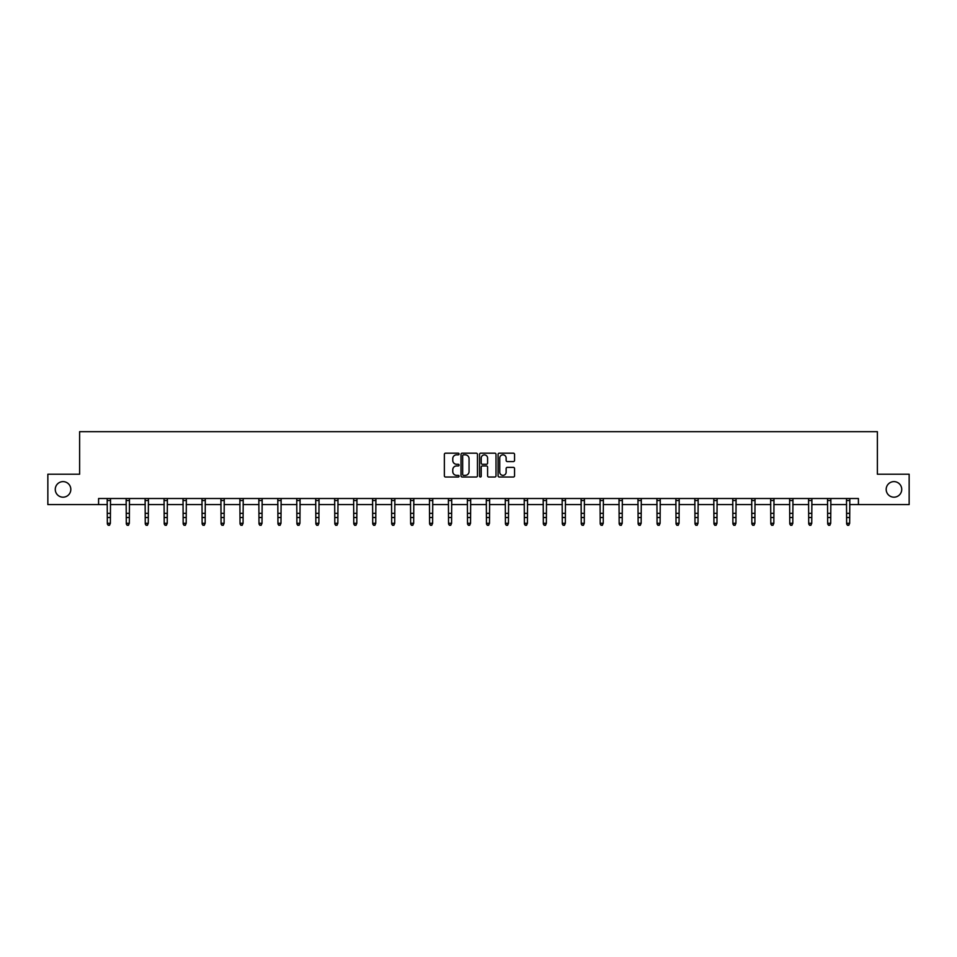 <?xml version="1.0" encoding="UTF-8"?>
<svg xmlns="http://www.w3.org/2000/svg" width="957" height="957" viewBox="0 0 957 957"><rect width="100%" height="100%" fill="white"/><g stroke="black" fill="none" stroke-linecap="round" stroke-linejoin="round"><path stroke-width="1.44" d="M886.182 489.41A7.776 7.776 0 0 0 893.958 497.185A7.776 7.776 0 0 0 901.733 489.41A7.776 7.776 0 0 0 893.958 481.622A7.776 7.776 0 0 0 886.182 489.41M55.267 489.41A7.776 7.776 0 0 0 63.042 497.185A7.776 7.776 0 0 0 70.818 489.41A7.776 7.776 0 0 0 63.042 481.622A7.776 7.776 0 0 0 55.267 489.41M459.061 454.013A0.837 0.837 0 0 0 458.224 453.175L445.555 453.175A1.196 1.196 0 0 0 444.359 454.372L444.359 475.832A1.196 1.196 0 0 0 445.555 477.029L458.224 477.029A0.837 0.837 0 0 0 459.061 476.191A0.837 0.837 0 0 0 458.224 475.354L456.585 475.354A3.816 3.816 0 0 1 452.769 471.538L452.769 469.755A3.816 3.816 0 0 1 456.585 465.939L458.224 465.939A0.837 0.837 0 0 0 459.061 465.102A0.837 0.837 0 0 0 458.224 464.265L456.585 464.265A3.816 3.816 0 0 1 452.769 460.449L452.769 458.654A3.816 3.816 0 0 1 456.585 454.838L458.224 454.838A0.837 0.837 0 0 0 459.061 454.013M513.359 461.585A1.196 1.196 0 0 0 514.555 460.389L514.555 454.372A1.196 1.196 0 0 0 513.359 453.175L499.279 453.175A1.196 1.196 0 0 0 498.095 454.372L498.095 475.832A1.196 1.196 0 0 0 499.279 477.029L513.359 477.029A1.196 1.196 0 0 0 514.555 475.832L514.555 468.559A1.196 1.196 0 0 0 513.359 467.363L507.33 467.363A1.196 1.196 0 0 0 506.145 468.559L506.145 472.172A3.194 3.194 0 0 1 502.951 475.354A3.194 3.194 0 0 1 499.757 472.172L499.757 458.032A3.194 3.194 0 0 1 502.951 454.838A3.194 3.194 0 0 1 506.145 458.032L506.145 460.389A1.196 1.196 0 0 0 507.33 461.585L513.359 461.585M98.583 504.59L47.85 504.59L47.85 474.217L79.622 474.217L79.622 431.679L877.378 431.679L877.378 474.217L909.15 474.217L909.15 504.59L858.417 504.59L858.417 498.513L98.583 498.513L98.583 504.59L107.328 504.59M477.459 454.372A1.196 1.196 0 0 0 476.263 453.175L462.183 453.175A1.196 1.196 0 0 0 460.999 454.372L460.999 475.832A1.196 1.196 0 0 0 462.183 477.029L476.263 477.029A1.196 1.196 0 0 0 477.459 475.832L477.459 454.372M480.737 453.175L494.817 453.175A1.196 1.196 0 0 1 496.001 454.372L496.001 475.832A1.196 1.196 0 0 1 494.817 477.029L488.788 477.029A1.196 1.196 0 0 1 487.592 475.832L487.592 467.124A1.196 1.196 0 0 0 486.407 465.939L482.412 465.939A1.196 1.196 0 0 0 481.215 467.124L481.215 476.191A0.837 0.837 0 0 1 480.378 477.029A0.837 0.837 0 0 1 479.541 476.191L479.541 454.372A1.196 1.196 0 0 1 480.737 453.175M110.366 504.59L126.288 504.59M129.327 504.59L145.249 504.59M148.287 504.59L164.197 504.59M167.236 504.59L183.158 504.59M186.196 504.59L202.118 504.59M205.157 504.59L221.067 504.59M224.105 504.59L240.028 504.59M243.066 504.59L258.988 504.59M262.015 504.59L277.937 504.59M280.975 504.59L296.897 504.59M299.936 504.59L315.846 504.59M318.884 504.59L334.806 504.59M337.845 504.59L353.767 504.59M356.805 504.59L372.716 504.59M375.754 504.59L391.676 504.59M394.715 504.59L410.637 504.59M413.675 504.59L429.585 504.59M432.624 504.59L448.546 504.59M451.584 504.59L467.506 504.59M470.545 504.59L486.455 504.59M489.494 504.59L505.416 504.59M508.454 504.59L524.376 504.59M527.415 504.59L543.325 504.59M546.363 504.59L562.285 504.59M565.324 504.59L581.246 504.59M584.284 504.59L600.195 504.59M603.233 504.59L619.155 504.59M622.194 504.59L638.116 504.59M641.154 504.59L657.064 504.59M660.103 504.59L676.025 504.59M679.063 504.59L694.985 504.59M698.012 504.59L713.934 504.59M716.972 504.59L732.895 504.59M735.933 504.59L751.843 504.59M754.882 504.59L770.804 504.59M773.842 504.59L789.764 504.59M792.803 504.59L808.713 504.59M811.751 504.59L827.673 504.59M830.712 504.59L846.634 504.59M849.672 504.59L858.417 504.59M463.499 454.838A0.837 0.837 0 0 0 462.662 455.676L462.662 474.528A0.837 0.837 0 0 0 463.499 475.354L465.234 475.354A3.816 3.816 0 0 0 469.05 471.538L469.05 458.654A3.816 3.816 0 0 0 465.234 454.838L463.499 454.838M487.592 458.092A3.194 3.194 0 0 0 484.409 454.898A3.194 3.194 0 0 0 481.215 458.092L481.215 463.068A1.196 1.196 0 0 0 482.412 464.265L486.407 464.265A1.196 1.196 0 0 0 487.592 463.068L487.592 458.092M109.457 525.046L110.366 523.3L110.522 498.513L107.184 498.537L107.328 523.3L110.366 523.3L109.457 525.321L108.249 525.046L109.457 525.321M108.249 525.321L107.328 523.981L108.249 525.046M128.417 525.046L129.327 523.3L129.482 498.513L126.145 498.537L126.288 523.3L129.327 523.3L128.417 525.321L127.197 525.046L128.417 525.321M127.197 525.321L126.288 523.981L127.197 525.046M147.366 525.046L148.287 523.3L148.431 498.513L145.105 498.537L145.249 523.3L148.287 523.3L147.366 525.321L146.158 525.046L147.366 525.321M146.158 525.321L145.249 523.981L146.158 525.046M166.327 525.046L167.236 523.3L167.379 498.537L164.054 498.537L164.197 523.3L167.236 523.3L166.327 525.321L165.106 525.046L166.327 525.321M165.106 525.321L164.197 523.981L165.106 525.046M185.287 525.046L186.196 523.3L186.34 498.537L183.014 498.537L183.158 523.3L186.196 523.3L185.287 525.321L184.067 525.046L185.287 525.321M184.067 525.321L183.158 523.981L184.067 525.046M204.236 525.046L205.157 523.3L205.3 498.513L201.975 498.537L202.118 523.3L205.157 523.3L204.236 525.321L203.028 525.046L204.236 525.321M203.028 525.321L202.118 523.981L203.028 525.046M220.911 498.513L221.067 523.3L224.105 523.3L223.196 525.321L221.976 525.046L223.196 525.321M223.196 525.046L224.105 523.3L224.261 498.513L220.923 498.537M221.976 525.321L221.067 523.981L221.976 525.046M239.872 498.513L240.028 523.3L243.066 523.3L242.157 525.321L240.937 525.046L242.157 525.321M242.157 525.046L243.066 523.3L243.222 498.513L239.884 498.537M240.937 525.321L240.028 523.981L240.937 525.046M261.105 525.046L262.015 523.3L262.17 498.513L258.833 498.537L258.988 523.3L262.015 523.3L261.105 525.321L259.897 525.046L261.105 525.321M259.897 525.321L258.988 523.981L259.897 525.046M280.066 525.046L280.975 523.3L281.131 498.513L277.793 498.537L277.937 523.3L280.975 523.3L280.066 525.321L278.846 525.046L280.066 525.321M278.846 525.321L277.937 523.981L278.846 525.046M299.027 525.046L299.936 523.3L300.091 498.513L296.754 498.537L296.897 523.3L299.936 523.3L299.027 525.321L297.806 525.046L299.027 525.321M297.806 525.321L296.897 523.981L297.806 525.046M317.975 525.046L318.884 523.3L319.04 498.513L315.702 498.537L315.846 523.3L318.884 523.3L317.975 525.321L316.767 525.046L317.975 525.321M316.767 525.321L315.846 523.981L316.767 525.046M336.936 525.046L337.845 523.3L338 498.513L334.663 498.537L334.806 523.3L337.845 523.3L336.936 525.321L335.716 525.046L336.936 525.321M335.716 525.321L334.806 523.981L335.716 525.046M355.896 525.046L356.805 523.3L356.961 498.513L353.623 498.537L353.767 523.3L356.805 523.3L355.896 525.321L354.676 525.046L355.896 525.321M354.676 525.321L353.767 523.981L354.676 525.046M374.845 525.046L375.754 523.3L375.91 498.513L372.572 498.537L372.716 523.3L375.754 523.3L374.845 525.321L373.637 525.046L374.845 525.321M373.637 525.321L372.716 523.981L373.637 525.046M393.805 525.046L394.715 523.3L394.87 498.513L391.533 498.537L391.676 523.3L394.715 523.3L393.805 525.321L392.585 525.046L393.805 525.321M392.585 525.321L391.676 523.981L392.585 525.046M412.766 525.046L413.675 523.3L413.831 498.513L410.493 498.537L410.637 523.3L413.675 523.3L412.766 525.321L411.546 525.046L412.766 525.321M411.546 525.321L410.637 523.981L411.546 525.046M431.715 525.046L432.624 523.3L432.767 498.537L429.442 498.537L429.585 523.3L432.624 523.3L431.715 525.321L430.506 525.046L431.715 525.321M430.506 525.321L429.585 523.981L430.506 525.046M450.675 525.046L451.584 523.3L451.728 498.537L448.402 498.537L448.546 523.3L451.584 523.3L450.675 525.321L449.455 525.046L450.675 525.321M449.455 525.321L448.546 523.981L449.455 525.046M469.624 525.046L470.545 523.3L470.688 498.537L467.363 498.537L467.506 523.3L470.545 523.3L469.624 525.321L468.416 525.046L469.624 525.321M468.416 525.321L467.506 523.981L468.416 525.046M486.3 498.513L486.455 523.3L489.494 523.3L488.584 525.321L487.376 525.046L488.584 525.321M488.584 525.046L489.494 523.3L489.649 498.513L486.312 498.537M487.376 525.321L486.455 523.981L487.376 525.046M505.26 498.513L505.416 523.3L508.454 523.3L507.545 525.321L506.325 525.046L507.545 525.321M507.545 525.046L508.454 523.3L508.61 498.513L505.272 498.537M506.325 525.321L505.416 523.981L506.325 525.046M524.221 498.513L524.376 523.3L527.415 523.3L526.494 525.321L525.285 525.046L526.494 525.321M526.494 525.046L527.415 523.3L527.558 498.513L524.233 498.537M525.285 525.321L524.376 523.981L525.285 525.046M545.454 525.046L546.363 523.3L546.519 498.513L543.181 498.537L543.325 523.3L546.363 523.3L545.454 525.321L544.234 525.046L545.454 525.321M544.234 525.321L543.325 523.981L544.234 525.046M564.415 525.046L565.324 523.3L565.479 498.513L562.142 498.537L562.285 523.3L565.324 523.3L564.415 525.321L563.195 525.046L564.415 525.321M563.195 525.321L562.285 523.981L563.195 525.046M583.363 525.046L584.284 523.3L584.428 498.513L581.102 498.537L581.246 523.3L584.284 523.3L583.363 525.321L582.155 525.046L583.363 525.321M582.155 525.321L581.246 523.981L582.155 525.046M602.324 525.046L603.233 523.3L603.389 498.513L600.051 498.537L600.195 523.3L603.233 523.3L602.324 525.321L601.104 525.046L602.324 525.321M601.104 525.321L600.195 523.981L601.104 525.046M621.284 525.046L622.194 523.3L622.349 498.513L619.012 498.537L619.155 523.3L622.194 523.3L621.284 525.321L620.064 525.046L621.284 525.321M620.064 525.321L619.155 523.981L620.064 525.046M640.233 525.046L641.154 523.3L641.298 498.513L637.96 498.537L638.116 523.3L641.154 523.3L640.233 525.321L639.025 525.046L640.233 525.321M639.025 525.321L638.116 523.981L639.025 525.046M659.194 525.046L660.103 523.3L660.258 498.513L656.921 498.537L657.064 523.3L660.103 523.3L659.194 525.321L657.973 525.046L659.194 525.321M657.973 525.321L657.064 523.981L657.973 525.046M678.154 525.046L679.063 523.3L679.219 498.513L675.881 498.537L676.025 523.3L679.063 523.3L678.154 525.321L676.934 525.046L678.154 525.321M676.934 525.321L676.025 523.981L676.934 525.046M697.103 525.046L698.012 523.3L698.167 498.513L694.83 498.537L694.985 523.3L698.012 523.3L697.103 525.321L695.895 525.046L697.103 525.321M695.895 525.321L694.985 523.981L695.895 525.046M716.063 525.046L716.972 523.3L717.116 498.537L713.79 498.537L713.934 523.3L716.972 523.3L716.063 525.321L714.843 525.046L716.063 525.321M714.843 525.321L713.934 523.981L714.843 525.046M735.024 525.046L735.933 523.3L736.077 498.537L732.751 498.537L732.895 523.3L735.933 523.3L735.024 525.321L733.804 525.046L735.024 525.321M733.804 525.321L732.895 523.981L733.804 525.046M753.972 525.046L754.882 523.3L755.037 498.513L751.7 498.537L751.843 523.3L754.882 523.3L753.972 525.321L752.764 525.046L753.972 525.321M752.764 525.321L751.843 523.981L752.764 525.046M770.648 498.513L770.804 523.3L773.842 523.3L772.933 525.321L771.713 525.046L772.933 525.321M772.933 525.046L773.842 523.3L773.998 498.513L770.66 498.537M771.713 525.321L770.804 523.981L771.713 525.046M789.609 498.513L789.764 523.3L792.803 523.3L791.894 525.321L790.673 525.046L791.894 525.321M791.894 525.046L792.803 523.3L792.958 498.513L789.621 498.537M790.673 525.321L789.764 523.981L790.673 525.046M810.842 525.046L811.751 523.3L811.907 498.513L808.569 498.537L808.713 523.3L811.751 523.3L810.842 525.321L809.634 525.046L810.842 525.321M809.634 525.321L808.713 523.981L809.634 525.046M829.803 525.046L830.712 523.3L830.867 498.513L827.53 498.537L827.673 523.3L830.712 523.3L829.803 525.321L828.583 525.046L829.803 525.321M828.583 525.321L827.673 523.981L828.583 525.046M848.751 525.046L849.672 523.3L849.828 498.513L846.49 498.537L846.634 523.3L849.672 523.3L848.751 525.321L847.543 525.046L848.751 525.321M847.543 525.321L846.634 523.981L847.543 525.046M110.366 513.347L107.328 513.347M110.366 517.51L107.328 517.51M110.366 500.511L107.328 500.511M129.327 513.347L126.288 513.347M129.327 517.51L126.288 517.51M129.327 500.511L126.288 500.511M148.287 513.347L145.249 513.347M148.287 517.51L145.249 517.51M148.287 500.511L145.249 500.511M167.236 513.347L164.197 513.347M167.236 517.51L164.197 517.51M167.236 500.511L164.197 500.511M186.196 513.347L183.158 513.347M186.196 517.51L183.158 517.51M186.196 500.511L183.158 500.511M205.157 513.347L202.118 513.347M205.157 517.51L202.118 517.51M205.157 500.511L202.118 500.511M224.105 513.347L221.067 513.347M224.105 517.51L221.067 517.51M224.105 500.511L221.067 500.511M243.066 513.347L240.028 513.347M243.066 517.51L240.028 517.51M243.066 500.511L240.028 500.511M262.015 513.347L258.988 513.347M262.015 517.51L258.988 517.51M262.015 500.511L258.988 500.511M280.975 513.347L277.937 513.347M280.975 517.51L277.937 517.51M280.975 500.511L277.937 500.511M299.936 513.347L296.897 513.347M299.936 517.51L296.897 517.51M299.936 500.511L296.897 500.511M318.884 513.347L315.846 513.347M318.884 517.51L315.846 517.51M318.884 500.511L315.846 500.511M337.845 513.347L334.806 513.347M337.845 517.51L334.806 517.51M337.845 500.511L334.806 500.511M356.805 513.347L353.767 513.347M356.805 517.51L353.767 517.51M356.805 500.511L353.767 500.511M375.754 513.347L372.716 513.347M375.754 517.51L372.716 517.51M375.754 500.511L372.716 500.511M394.715 513.347L391.676 513.347M394.715 517.51L391.676 517.51M394.715 500.511L391.676 500.511M413.675 513.347L410.637 513.347M413.675 517.51L410.637 517.51M413.675 500.511L410.637 500.511M432.624 513.347L429.585 513.347M432.624 517.51L429.585 517.51M432.624 500.511L429.585 500.511M451.584 513.347L448.546 513.347M451.584 517.51L448.546 517.51M451.584 500.511L448.546 500.511M470.545 513.347L467.506 513.347M470.545 517.51L467.506 517.51M470.545 500.511L467.506 500.511M489.494 513.347L486.455 513.347M489.494 517.51L486.455 517.51M489.494 500.511L486.455 500.511M508.454 513.347L505.416 513.347M508.454 517.51L505.416 517.51M508.454 500.511L505.416 500.511M527.415 513.347L524.376 513.347M527.415 517.51L524.376 517.51M527.415 500.511L524.376 500.511M546.363 513.347L543.325 513.347M546.363 517.51L543.325 517.51M546.363 500.511L543.325 500.511M565.324 513.347L562.285 513.347M565.324 517.51L562.285 517.51M565.324 500.511L562.285 500.511M584.284 513.347L581.246 513.347M584.284 517.51L581.246 517.51M584.284 500.511L581.246 500.511M603.233 513.347L600.195 513.347M603.233 517.51L600.195 517.51M603.233 500.511L600.195 500.511M622.194 513.347L619.155 513.347M622.194 517.51L619.155 517.51M622.194 500.511L619.155 500.511M641.154 513.347L638.116 513.347M641.154 517.51L638.116 517.51M641.154 500.511L638.116 500.511M660.103 513.347L657.064 513.347M660.103 517.51L657.064 517.51M660.103 500.511L657.064 500.511M679.063 513.347L676.025 513.347M679.063 517.51L676.025 517.51M679.063 500.511L676.025 500.511M698.012 513.347L694.985 513.347M698.012 517.51L694.985 517.51M698.012 500.511L694.985 500.511M716.972 513.347L713.934 513.347M716.972 517.51L713.934 517.51M716.972 500.511L713.934 500.511M735.933 513.347L732.895 513.347M735.933 517.51L732.895 517.51M735.933 500.511L732.895 500.511M754.882 513.347L751.843 513.347M754.882 517.51L751.843 517.51M754.882 500.511L751.843 500.511M773.842 513.347L770.804 513.347M773.842 517.51L770.804 517.51M773.842 500.511L770.804 500.511M792.803 513.347L789.764 513.347M792.803 517.51L789.764 517.51M792.803 500.511L789.764 500.511M811.751 513.347L808.713 513.347M811.751 517.51L808.713 517.51M811.751 500.511L808.713 500.511M830.712 513.347L827.673 513.347M830.712 517.51L827.673 517.51M830.712 500.511L827.673 500.511M849.672 513.347L846.634 513.347M849.672 517.51L846.634 517.51M849.672 500.511L846.634 500.511"/></g></svg>
